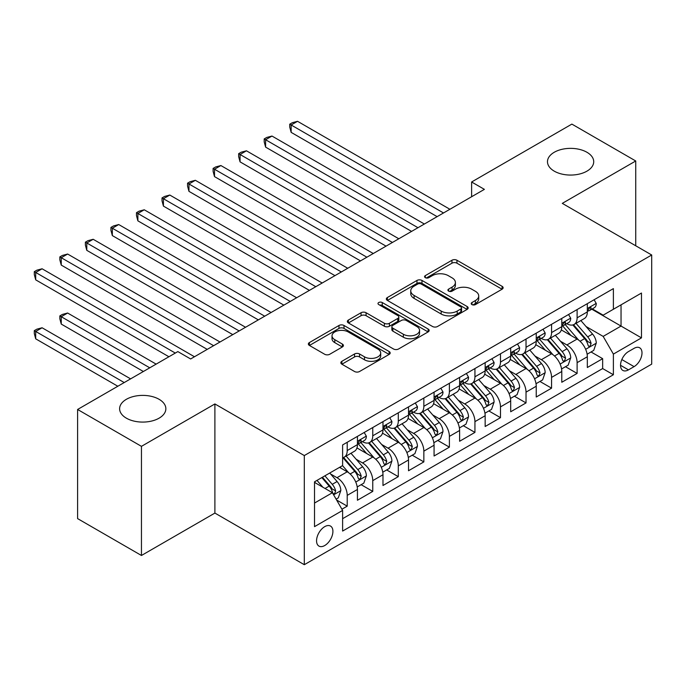 <?xml version="1.0" encoding="UTF-8"?>
<svg xmlns="http://www.w3.org/2000/svg" width="686" height="686" viewBox="0 0 686 686"><rect width="100%" height="100%" fill="white"/><g stroke="black" fill="none" stroke-linecap="round" stroke-linejoin="round"><path stroke-width="1.03" d="M471.942 304.584A2.478 1.432 0 0 0 475.449 304.584L502.092 289.209A3.55 2.049 0 0 0 503.13 287.76A3.55 2.049 0 0 0 502.092 286.311L456.962 260.251A3.55 2.049 0 0 0 451.945 260.251L425.303 275.635A2.478 1.432 0 0 0 424.583 276.647A2.478 1.432 0 0 0 425.303 277.659A2.478 1.432 0 0 0 428.819 277.659L432.266 275.669A11.345 6.551 0 0 1 448.31 275.669L452.074 277.847A11.345 6.551 0 0 1 455.393 282.478A11.345 6.551 0 0 1 452.074 287.108L448.627 289.098A2.478 1.432 0 0 0 447.898 290.109A2.478 1.432 0 0 0 448.627 291.121A2.478 1.432 0 0 0 452.134 291.121L455.581 289.132A11.345 6.551 0 0 1 471.625 289.132L475.389 291.301A11.345 6.551 0 0 1 478.717 295.94A11.345 6.551 0 0 1 475.389 300.571L471.942 302.56A2.478 1.432 0 0 0 471.213 303.572A2.478 1.432 0 0 0 471.942 304.584L471.942 302.56M159.083 399.295A23.118 13.351 0 0 0 133.89 396.405A23.118 13.351 0 0 0 119.613 408.736A23.118 13.351 0 0 0 126.387 418.177A23.118 13.351 0 0 0 151.58 421.067A23.118 13.351 0 0 0 165.858 408.736A23.118 13.351 0 0 0 159.083 399.295M586.942 152.275A23.118 13.351 0 0 0 561.748 149.376A23.118 13.351 0 0 0 547.479 161.716A23.118 13.351 0 0 0 554.245 171.148A23.118 13.351 0 0 0 579.447 174.047A23.118 13.351 0 0 0 593.716 161.716A23.118 13.351 0 0 0 586.942 152.275M324.735 545.524A11.559 6.671 120 0 0 332.29 535.337A11.559 6.671 120 0 0 330.515 526.076A11.559 6.671 120 0 0 324.735 526.642A11.559 6.671 120 0 0 317.181 536.829A11.559 6.671 120 0 0 318.956 546.099A11.559 6.671 120 0 0 324.735 545.524M341.877 361.299A3.55 2.049 0 0 0 340.839 362.748A3.55 2.049 0 0 0 341.877 364.189L354.533 371.503A3.55 2.049 0 0 0 359.55 371.503L389.134 354.422A3.55 2.049 0 0 0 390.18 352.973A3.55 2.049 0 0 0 389.134 351.524L344.003 325.473A3.55 2.049 0 0 0 338.987 325.473L309.403 342.554A3.55 2.049 0 0 0 308.366 343.995A3.55 2.049 0 0 0 309.403 345.444L324.701 354.276A3.55 2.049 0 0 0 329.717 354.276L342.374 346.962A3.55 2.049 0 0 0 343.412 345.521A3.55 2.049 0 0 0 342.374 344.072L334.794 339.69A9.484 5.479 0 0 1 332.015 335.823A9.484 5.479 0 0 1 337.872 330.763A9.484 5.479 0 0 1 348.205 331.947L377.917 349.097A9.484 5.479 0 0 1 380.696 352.973A9.484 5.479 0 0 1 374.839 358.032A9.484 5.479 0 0 1 364.506 356.849L359.55 353.985A3.55 2.049 0 0 0 354.533 353.985L341.877 361.299L341.877 364.189M214.898 403.943L141.453 446.346L77.595 409.473L77.595 518.607L141.453 555.48L214.898 513.077L304.301 564.698L304.301 455.564L214.898 403.943L214.898 513.077M635.733 245.777L635.733 160.978L562.297 203.373L651.7 254.995L304.301 455.564M635.733 160.978L571.875 124.106L471.616 181.987L471.616 196.736M77.595 409.473L177.854 351.592L190.631 358.967L484.385 189.362L471.616 181.987M432.514 326.485A3.55 2.049 0 0 0 437.531 326.485L467.115 309.403A3.55 2.049 0 0 0 468.152 307.954A3.55 2.049 0 0 0 467.115 306.505L421.984 280.445A3.55 2.049 0 0 0 416.968 280.445L387.384 297.527A3.55 2.049 0 0 0 386.347 298.976A3.55 2.049 0 0 0 387.384 300.425L432.514 326.485M379.727 305.124A2.478 1.432 0 0 1 382.239 305.476L382.239 302.526L428.124 329.014A3.55 2.049 0 0 1 429.162 330.463A3.55 2.049 0 0 1 428.124 331.913L398.54 348.994A3.55 2.049 0 0 1 393.524 348.994L348.394 322.935L348.394 320.036A3.55 2.049 0 0 0 347.356 321.485A3.55 2.049 0 0 0 348.394 322.935M348.394 320.036L361.059 312.73A3.55 2.049 0 0 1 366.067 312.73L384.374 323.295A3.55 2.049 0 0 0 389.391 323.295L397.786 318.45A3.55 2.049 0 0 0 398.823 317.001A3.55 2.049 0 0 0 397.786 315.551L378.732 304.55A2.478 1.432 0 0 1 378.003 303.538A2.478 1.432 0 0 1 379.538 302.217A2.478 1.432 0 0 1 382.239 302.526M341.911 509.209L347.219 506.148L336.612 500.025M330.583 473.983L336.998 477.688A14.449 8.343 60 0 1 347.219 495.378L357.432 489.478L357.432 500.248L372.755 491.399L361.136 484.693M356.128 459.234L362.542 462.939A14.449 8.343 60 0 1 372.755 480.637L382.977 474.738L382.977 485.499L398.3 476.65L386.681 469.944M381.673 444.485L388.087 448.19A14.449 8.343 60 0 1 398.3 465.888L408.522 459.989L408.522 470.75L423.845 461.901L412.226 455.195M407.218 429.736L413.632 433.441A14.449 8.343 60 0 1 423.845 451.139L434.067 445.24L434.067 456.001L449.39 447.152L437.771 440.446M432.763 414.987L439.177 418.692A14.449 8.343 60 0 1 449.39 436.39L459.611 430.491L459.611 441.261L474.935 432.412L463.316 425.697M458.308 400.238L464.714 403.943A14.449 8.343 60 0 1 474.935 421.641L485.156 415.742L485.156 426.512L500.48 417.663L488.861 410.948M483.844 385.498L490.258 389.194A14.449 8.343 60 0 1 500.48 406.892L510.693 400.993L510.693 411.763L526.025 402.914L514.397 396.199M509.389 370.749L515.803 374.453A14.449 8.343 60 0 1 526.025 392.143L536.238 386.244L536.238 397.014L551.57 388.165L539.942 381.459M534.934 356L541.348 359.704A14.449 8.343 60 0 1 551.57 377.403L561.783 371.503L561.783 382.265L577.115 373.416L577.115 362.654A14.449 8.343 -120 0 0 566.893 344.955L560.479 341.251M565.487 366.71L577.115 373.416M357.432 489.478A14.449 8.343 -120 0 0 347.219 471.788L339.553 467.363M382.977 474.738A14.449 8.343 -120 0 0 372.755 457.039L356.96 447.915M408.522 459.989A14.449 8.343 -120 0 0 398.3 442.29L382.505 433.166M434.067 445.24A14.449 8.343 -120 0 0 423.845 427.541L408.05 418.417M459.611 430.491A14.449 8.343 -120 0 0 449.39 412.792L433.595 403.677M485.156 415.742A14.449 8.343 -120 0 0 474.935 398.043L459.14 388.928M510.693 400.993A14.449 8.343 -120 0 0 500.48 383.294L484.685 374.179M536.238 386.244A14.449 8.343 -120 0 0 526.025 368.554L510.23 359.43M561.783 371.503A14.449 8.343 -120 0 0 551.57 353.805L535.766 344.681M634.078 348.342L628.453 351.592A11.199 6.466 120 0 0 621.139 361.462A11.199 6.466 120 0 0 622.854 370.431A11.199 6.466 120 0 0 628.453 369.874L634.078 366.633A11.199 6.466 120 0 0 641.393 356.763A11.199 6.466 120 0 0 639.678 347.793A11.199 6.466 120 0 0 634.078 348.342M304.301 564.698L651.7 364.129L651.7 254.995M314.522 503.052L332.401 492.728L342.614 510.427L342.614 531.067L613.387 374.745L613.387 354.096L603.165 336.397L586.024 326.502M342.614 510.427L314.522 526.642L314.522 481.812L342.614 465.588L342.614 444.94L613.387 288.617L613.387 309.266L641.479 293.042L641.479 337.872L613.387 354.096M362.405 441.621L362.542 441.698A14.449 8.343 60 0 0 369.763 442.419L379.984 436.519A14.449 8.343 -120 0 0 382.977 429.899L382.977 421.641M387.95 426.872L388.087 426.949A14.449 8.343 60 0 0 395.308 427.67L405.529 421.77A14.449 8.343 -120 0 0 408.522 415.15L408.522 406.892M413.495 412.123L413.632 412.2A14.449 8.343 60 0 0 420.852 412.921L431.074 407.021A14.449 8.343 -120 0 0 434.067 400.401L434.067 392.143M439.04 397.383L439.177 397.46A14.449 8.343 60 0 0 446.397 398.172L456.619 392.272A14.449 8.343 -120 0 0 459.611 385.661L459.611 377.394M464.585 382.634L464.714 382.711A14.449 8.343 60 0 0 471.942 383.423L482.164 377.523A14.449 8.343 -120 0 0 485.156 370.912L485.156 362.654M490.13 367.885L490.258 367.962A14.449 8.343 60 0 0 497.487 368.674L507.7 362.774A14.449 8.343 -120 0 0 510.693 356.163L510.693 347.905M515.675 353.136L515.803 353.213A14.449 8.343 60 0 0 523.032 353.925L533.245 348.025A14.449 8.343 -120 0 0 536.238 341.414L536.238 333.156M541.22 338.387L541.348 338.464A14.449 8.343 60 0 0 548.577 339.184L558.79 333.285A14.449 8.343 -120 0 0 561.783 326.665L561.783 318.407M342.614 518.685L602.66 368.554L602.66 358.667L587.327 367.516L587.327 356.754A14.449 8.343 -120 0 0 577.115 339.055L561.311 329.932M566.756 323.638L566.893 323.715A14.449 8.343 -120 0 0 574.122 324.435A14.449 8.343 -120 0 0 577.115 317.815L577.115 309.558M574.122 324.435L584.335 318.536A14.449 8.343 -120 0 0 587.327 311.916L587.327 303.658M347.219 442.29L347.219 450.548A14.449 8.343 60 0 1 344.226 457.159A14.449 8.343 60 0 1 342.614 457.742M344.226 457.159L354.439 451.259A14.449 8.343 -120 0 0 357.432 444.648L357.432 436.39M372.755 427.541L372.755 435.799A14.449 8.343 60 0 1 369.763 442.419M398.3 412.792L398.3 421.05A14.449 8.343 60 0 1 395.308 427.67M423.845 398.043L423.845 406.301A14.449 8.343 60 0 1 420.852 412.921M449.39 383.294L449.39 391.56A14.449 8.343 60 0 1 446.397 398.172M474.935 368.554L474.935 376.811A14.449 8.343 60 0 1 471.942 383.423M500.48 353.805L500.48 362.062A14.449 8.343 60 0 1 497.487 368.674M526.025 339.055L526.025 347.313A14.449 8.343 60 0 1 523.032 353.925M551.57 324.307L551.57 332.564A14.449 8.343 60 0 1 548.577 339.184M551.57 377.403L551.57 388.165M526.025 392.143L526.025 402.914M500.48 406.892L500.48 417.663M474.935 421.641L474.935 432.412M449.39 436.39L449.39 447.152M423.845 451.139L423.845 461.901M398.3 465.888L398.3 476.65M372.755 480.637L372.755 491.399M347.219 495.378L347.219 506.148M332.401 492.728L314.522 482.404M603.165 336.397L621.044 326.073L621.044 304.841L641.479 293.042M591.795 309.189L641.479 337.872M592.301 308.889L603.165 315.166L613.387 309.266M141.453 446.346L141.453 555.48M591.032 351.961L602.66 358.667M602.66 368.554L613.387 374.745M472.937 304.936L475.389 303.521A11.345 6.551 0 0 0 478.717 298.89L478.717 295.94M455.393 282.478L455.393 285.427A11.345 6.551 0 0 1 452.074 290.058L449.613 291.473M502.049 289.235L456.962 263.201A3.55 2.049 0 0 0 451.945 263.201L426.298 278.01M467.072 309.429L421.984 283.395A3.55 2.049 0 0 0 416.968 283.395L387.427 300.451M460.846 308.966A2.478 1.432 0 0 0 461.575 307.954A2.478 1.432 0 0 0 460.846 306.942L421.23 284.064A2.478 1.432 0 0 0 417.723 284.064L414.087 286.165A11.345 6.551 0 0 0 410.76 290.795A11.345 6.551 0 0 0 414.087 295.434L441.167 311.067A11.345 6.551 0 0 0 457.21 311.067L460.846 308.966L460.846 311.916A2.478 1.432 0 0 0 461.575 310.904L461.575 307.954M410.76 290.795L410.76 293.745A11.345 6.551 0 0 0 414.087 298.384L414.087 295.434M460.846 311.916L457.21 314.017A11.345 6.551 0 0 1 441.167 314.017L414.087 298.384M348.437 322.96L361.059 315.68L361.059 312.73M398.823 317.001L398.823 319.95A3.55 2.049 0 0 1 397.786 321.4L389.391 326.244A3.55 2.049 0 0 1 384.374 326.244L366.067 315.68A3.55 2.049 0 0 0 361.059 315.68M382.239 305.476L428.081 331.938M403.368 334.262A9.484 5.479 0 0 0 413.701 335.454A9.484 5.479 0 0 0 419.558 330.386A9.484 5.479 0 0 0 416.779 326.519L406.309 320.473A3.55 2.049 0 0 0 401.301 320.473L392.898 325.327A3.55 2.049 0 0 0 391.86 326.768A3.55 2.049 0 0 0 392.898 328.217L403.368 334.262L403.368 337.212A9.484 5.479 0 0 0 413.701 338.395A9.484 5.479 0 0 0 419.558 333.336L419.558 330.386M391.86 326.768L391.86 329.717A3.55 2.049 0 0 0 392.898 331.166L392.898 328.217M403.368 337.212L392.898 331.166M380.696 352.973L380.696 355.923A9.484 5.479 0 0 1 374.839 360.982A9.484 5.479 0 0 1 364.506 359.798L359.55 356.934A3.55 2.049 0 0 0 354.533 356.934L341.92 364.215M332.015 335.823L332.015 338.773A9.484 5.479 0 0 0 334.794 342.64L334.794 339.69M342.331 346.996L334.794 342.64M389.091 354.448L344.003 328.423A3.55 2.049 0 0 0 338.987 328.423L309.455 345.47M587.113 354.225L593.716 350.409L596.271 343.034A9.57 5.531 -120 0 0 592.541 334.048L580.87 320.534M578.53 339.99L565.195 324.547M570.941 335.488L563.197 326.527A22.938 13.24 -120 0 0 562.486 325.73M291.147 191.36L386.038 246.145L240.057 161.862L240.057 154.487L246.445 150.8L398.815 238.771M572.819 324.95L584.618 338.618A9.57 5.531 60 0 1 588.031 345.212L588.734 346.353L590.029 346.164L591.1 343.446A9.57 5.531 -120 0 0 587.688 336.852L576.017 323.338M573.513 324.727L586.196 339.416A4.879 2.813 60 0 1 587.422 341.319L591.1 343.446M594.102 299.748L596.271 303.512A9.57 5.531 60 0 1 594.29 307.748L589.437 310.552A9.57 5.531 -120 0 0 591.1 308.348L590.895 307.491L589.703 307.731L588.031 310.115A9.57 5.531 60 0 1 587.327 311.478M443.516 212.96L291.147 124.989L297.535 121.302L449.905 209.273M587.645 310.998L587.688 310.998A9.57 5.531 -120 0 0 589.437 310.552M437.128 216.647L291.147 132.364L291.147 124.989L289.741 124.183L292.296 122.708L297.535 121.302M291.147 132.364L289.741 127.133L289.741 124.183M561.568 368.974L568.171 365.158L570.726 357.783A9.57 5.531 -120 0 0 566.996 348.797L555.326 335.283M552.985 354.739L539.65 339.296M545.396 350.237L537.653 341.276A22.938 13.24 -120 0 0 536.941 340.479M265.602 206.109L360.493 260.894L214.512 176.611L214.512 169.236L220.901 165.549L373.27 253.52M547.274 339.699L559.081 353.367A9.57 5.531 60 0 1 562.494 359.961L563.189 361.093L564.484 360.913L565.556 358.195A9.57 5.531 -120 0 0 562.143 351.601L550.472 338.087M547.968 339.476L560.651 354.165A4.879 2.813 60 0 1 561.877 356.068L565.556 358.195M536.023 383.714L542.626 379.907L545.181 372.532A9.57 5.531 -120 0 0 541.451 363.546L529.781 350.031M527.44 369.488L514.106 354.045M519.851 364.986L512.108 356.025A22.938 13.24 -120 0 0 511.396 355.228M240.057 220.849L334.957 275.643L188.967 191.36L188.967 183.985L195.356 180.298L347.725 268.269M521.729 354.448L533.537 368.116A9.57 5.531 60 0 1 536.949 374.71L537.644 375.842L538.939 375.662L540.011 372.944A9.57 5.531 -120 0 0 536.598 366.341L524.927 352.836M522.423 354.225L535.106 368.914A4.879 2.813 60 0 1 536.341 370.817L540.011 372.944M510.478 398.463L517.081 394.656L519.636 387.281A9.57 5.531 -120 0 0 515.906 378.295L504.236 364.781M501.895 384.229L488.561 368.785M494.306 379.735L486.563 370.774A22.938 13.24 -120 0 0 485.851 369.977M214.512 235.598L309.412 290.384L163.422 206.1L163.422 198.726L169.811 195.047L322.18 283.009M496.184 369.197L507.992 382.865A9.57 5.531 60 0 1 511.404 389.459L512.099 390.591L513.394 390.411L514.466 387.684A9.57 5.531 -120 0 0 511.053 381.09L499.382 367.585M496.878 368.974L509.561 383.654A4.879 2.813 60 0 1 510.796 385.566L514.466 387.684M484.942 413.212L491.536 409.405L494.092 402.03A9.57 5.531 -120 0 0 490.361 393.035L478.691 379.53M476.358 398.978L463.016 383.534M468.761 394.484L461.018 385.523A22.938 13.24 -120 0 0 460.315 384.717M188.967 250.347L283.867 305.133L137.877 220.849L137.877 213.475L144.266 209.787L296.635 297.758M470.639 383.946L482.447 397.614A9.57 5.531 60 0 1 485.86 404.208L486.554 405.34L487.849 405.16L488.921 402.433A9.57 5.531 -120 0 0 485.508 395.839L473.837 382.325M471.333 383.723L484.016 398.403A4.879 2.813 60 0 1 485.251 400.315L488.921 402.433M568.557 314.497L570.726 318.261A9.57 5.531 60 0 1 568.745 322.497L563.892 325.301A9.57 5.531 -120 0 0 565.556 323.089L565.358 322.24L564.158 322.48L562.494 324.864A9.57 5.531 60 0 1 561.783 326.227M417.971 227.709L265.602 139.738L271.99 136.051L424.36 224.022M562.108 325.747L562.143 325.747A9.57 5.531 -120 0 0 563.892 325.301M411.583 231.396L265.602 147.113L265.602 139.738L264.196 138.924L266.751 137.449L271.99 136.051M265.602 147.113L264.196 141.873L264.196 138.924M543.012 329.246L545.181 333.01A9.57 5.531 60 0 1 543.201 337.246L538.347 340.042A9.57 5.531 -120 0 0 540.011 337.838L539.813 336.989L538.613 337.229L536.949 339.613A9.57 5.531 60 0 1 536.238 340.968M392.426 242.458L238.651 153.673L241.206 152.198L246.445 150.8M536.563 340.496L536.598 340.496A9.57 5.531 -120 0 0 538.347 340.042M240.057 161.862L238.651 156.622L238.651 153.673M517.467 343.995L519.636 347.759A9.57 5.531 60 0 1 517.656 351.987L512.802 354.791A9.57 5.531 -120 0 0 514.466 352.587L514.268 351.738L513.068 351.978L511.404 354.353A9.57 5.531 60 0 1 510.693 355.717M366.881 257.207L213.106 168.422L215.661 166.947L220.901 165.549M511.019 355.245L511.053 355.245A9.57 5.531 -120 0 0 512.802 354.791M214.512 176.611L213.106 171.371L213.106 168.422M491.922 358.744L494.092 362.5A9.57 5.531 60 0 1 492.111 366.736L487.257 369.54A9.57 5.531 -120 0 0 488.921 367.336L488.724 366.487L487.523 366.727L485.86 369.102A9.57 5.531 60 0 1 485.156 370.466M341.336 271.956L187.561 183.171L190.116 181.696L195.356 180.298M485.474 369.986L485.508 369.986A9.57 5.531 -120 0 0 487.257 369.54M188.967 191.36L187.561 186.12L187.561 183.171M459.397 427.961L465.991 424.154L468.547 416.771A9.57 5.531 -120 0 0 464.816 407.784L453.146 394.27M450.813 413.727L437.471 398.283M443.216 409.233L435.481 400.264A22.938 13.24 -120 0 0 434.77 399.466M163.422 265.096L258.322 319.882L112.341 235.598L112.341 228.224L118.721 224.536L271.09 312.507M445.094 398.695L456.902 412.355A9.57 5.531 60 0 1 460.315 418.949L461.009 420.089L462.304 419.909L463.376 417.182A9.57 5.531 -120 0 0 459.963 410.588L448.292 397.074M445.789 398.472L458.48 413.152A4.879 2.813 60 0 1 459.706 415.064L463.376 417.182M466.377 373.493L468.547 377.249A9.57 5.531 60 0 1 466.566 381.485L461.712 384.289A9.57 5.531 -120 0 0 463.376 382.085L463.179 381.236L461.978 381.476L460.315 383.851A9.57 5.531 60 0 1 459.611 385.215M315.792 286.697L162.016 197.92L164.571 196.445L169.811 195.047M459.929 384.735L459.963 384.735A9.57 5.531 -120 0 0 461.712 384.289M163.422 206.1L162.016 200.869L162.016 197.92M433.852 442.71L440.455 438.894L443.002 431.52A9.57 5.531 -120 0 0 439.28 422.533L427.601 409.019M425.269 428.476L411.926 413.032M417.68 423.982L409.936 415.013A22.938 13.24 -120 0 0 409.225 414.215M137.877 279.845L232.777 334.631L86.796 250.347L86.796 242.973L93.176 239.285L245.545 327.256M419.549 413.435L431.357 427.104A9.57 5.531 60 0 1 434.77 433.698L435.464 434.838L436.759 434.65L437.84 431.931A9.57 5.531 -120 0 0 434.427 425.337L422.748 411.823M420.244 413.212L432.935 427.901A4.879 2.813 60 0 1 434.161 429.805L437.84 431.931M440.832 388.242L443.002 391.998A9.57 5.531 60 0 1 441.021 396.234L436.167 399.038A9.57 5.531 -120 0 0 437.84 396.834L437.634 395.985L436.442 396.216L434.77 398.6A9.57 5.531 60 0 1 434.067 399.964M290.255 301.446L136.48 212.669L139.026 211.194L144.266 209.787M434.384 399.484L434.427 399.484A9.57 5.531 -120 0 0 436.167 399.038M137.877 220.849L136.48 215.618L136.48 212.669M408.307 457.459L414.91 453.643L417.457 446.269A9.57 5.531 -120 0 0 413.735 437.282L402.065 423.768M399.724 443.225L386.381 427.781M392.135 438.723L384.392 429.762A22.938 13.24 -120 0 0 383.68 428.964M112.341 294.594L207.232 349.38L61.251 265.096L61.251 257.722L67.631 254.034L220.009 342.005M394.013 428.184L405.812 441.853A9.57 5.531 60 0 1 409.225 448.447L409.919 449.587L411.214 449.399L412.295 446.68A9.57 5.531 -120 0 0 408.882 440.086L397.211 426.572M394.699 427.961L407.39 442.65A4.879 2.813 60 0 1 408.616 444.554L412.295 446.68M415.287 402.982L417.457 406.747A9.57 5.531 60 0 1 415.476 410.983L410.622 413.787A9.57 5.531 -120 0 0 412.295 411.574L412.089 410.725L410.897 410.965L409.225 413.349A9.57 5.531 60 0 1 408.522 414.713M264.71 316.195L110.935 227.418L113.49 225.943L118.721 224.536M408.839 414.233L408.882 414.233A9.57 5.531 -120 0 0 410.622 413.787M112.341 235.598L110.935 230.367L110.935 227.418M382.762 472.2L389.365 468.392L391.912 461.018A9.57 5.531 -120 0 0 388.19 452.031L376.52 438.517M374.179 457.974L360.836 442.53M366.59 453.472L358.847 444.511A22.938 13.24 -120 0 0 358.135 443.713M86.796 309.335L168.919 356.754L35.706 279.845L35.706 272.471L42.095 268.783L194.464 356.754M368.468 442.933L380.267 456.602A9.57 5.531 60 0 1 383.68 463.196L384.383 464.328L385.669 464.148L386.75 461.429A9.57 5.531 -120 0 0 383.337 454.835L371.666 441.321M369.162 442.71L381.845 457.399A4.879 2.813 60 0 1 383.071 459.303L386.75 461.429M389.742 417.731L391.912 421.496A9.57 5.531 60 0 1 389.931 425.732L385.078 428.527A9.57 5.531 -120 0 0 386.75 426.323L386.544 425.474L385.352 425.714L383.68 428.098A9.57 5.531 60 0 1 382.977 429.462M239.165 330.944L85.39 242.158L87.945 240.683L93.176 239.285M383.294 428.982L383.337 428.982A9.57 5.531 -120 0 0 385.078 428.527M86.796 250.347L85.39 245.108L85.39 242.158M357.217 486.949L363.82 483.141L366.375 475.767A9.57 5.531 -120 0 0 362.645 466.78L350.975 453.266M348.634 472.723L342.52 465.64M341.045 468.221L340.05 467.072M156.142 364.129L67.631 313.022L61.251 316.709L61.251 324.084L143.374 371.503M342.923 457.682L354.722 471.351A9.57 5.531 60 0 1 358.135 477.945L358.838 479.077L360.124 478.897L361.205 476.178A9.57 5.531 -120 0 0 357.792 469.576L346.121 456.07M343.617 457.459L356.3 472.148A4.879 2.813 60 0 1 357.526 474.052L361.205 476.178M61.251 324.084L59.845 318.853L59.845 315.903L149.762 367.816M59.845 315.903L62.4 314.428L67.631 313.022M364.197 432.48L366.375 436.245A9.57 5.531 60 0 1 364.386 440.481L359.533 443.276A9.57 5.531 -120 0 0 361.205 441.072L360.999 440.223L359.807 440.463L358.135 442.847A9.57 5.531 60 0 1 357.432 444.202M213.62 345.693L59.845 256.907L62.4 255.432L67.631 254.034M357.749 443.731L357.792 443.731A9.57 5.531 -120 0 0 359.533 443.276M61.251 265.096L59.845 259.857L59.845 256.907M336.106 499.142L338.275 497.89L340.831 490.516A9.57 5.531 -120 0 0 337.1 481.529L329.752 473.014M322.892 487.24L316.983 480.389M315.5 482.97L314.522 481.829M130.597 378.869L42.095 327.771L35.706 331.458L35.706 338.833L117.829 386.244M321.837 477.593L329.177 486.1A9.57 5.531 60 0 1 332.599 492.694L333.293 493.826L334.588 493.646L335.66 490.919A9.57 5.531 -120 0 0 332.247 484.325L324.898 475.818M322.429 477.25L330.755 486.888A4.879 2.813 60 0 1 331.981 488.801L335.66 490.919M35.706 338.833L34.3 333.602L34.3 330.652L124.217 382.556M34.3 330.652L36.855 329.177L42.095 327.771M175.299 353.067L34.3 271.656L36.855 270.181L42.095 268.783M35.706 279.845L34.3 274.606L34.3 271.656M336.998 477.688L347.219 471.788M362.542 462.939L372.755 457.039M388.087 448.19L398.3 442.29M413.632 433.441L423.845 427.541M439.177 418.692L449.39 412.792M464.714 403.943L474.935 398.043M490.258 389.194L500.48 383.294M515.803 374.453L526.025 368.554M541.348 359.704L551.57 353.805M566.893 344.955L577.115 339.055M577.115 317.815L587.327 311.916M347.219 450.548L357.432 444.648M372.755 435.799L382.977 429.899M398.3 421.05L408.522 415.15M423.845 406.301L434.067 400.401M449.39 391.56L459.611 385.661M474.935 376.811L485.156 370.912M500.48 362.062L510.693 356.163M526.025 347.313L536.238 341.414M551.57 332.564L561.783 326.665M577.115 362.654L587.327 356.754M621.825 359.558L634.078 366.633M620.538 365.304L628.453 369.874M475.389 303.521L475.389 300.571M448.627 291.121L448.627 289.098M452.074 290.058L452.074 287.108M425.303 277.659L425.303 275.635M451.945 263.201L451.945 260.251M456.962 263.201L456.962 260.251M502.092 289.209L502.092 286.311M387.384 300.425L387.384 297.527M416.968 283.395L416.968 280.445M421.984 283.395L421.984 280.445M467.115 309.403L467.115 306.505M441.167 314.017L441.167 311.067M457.21 314.017L457.21 311.067M366.067 315.68L366.067 312.73M384.374 326.244L384.374 323.295M389.391 326.244L389.391 323.295M397.786 321.4L397.786 318.45M428.124 331.913L428.124 329.014M354.533 356.934L354.533 353.985M359.55 356.934L359.55 353.985M364.506 359.798L364.506 356.849M342.374 346.962L342.374 344.072M309.403 345.444L309.403 342.554M338.987 328.423L338.987 325.473M344.003 328.423L344.003 325.473M389.134 354.422L389.134 351.524M585.655 349.311L596.203 343.223M587.688 336.852L592.541 334.048M580.056 341.259L584.618 338.618M596.203 303.401L587.327 308.529M589.866 307.628L591.1 308.348M560.11 364.06L570.658 357.972M562.143 351.601L566.996 348.797M554.511 356L559.081 353.367M534.566 378.809L545.121 372.721M536.598 366.341L541.451 363.546M528.966 370.749L533.537 368.116M509.021 393.558L519.576 387.461M511.053 381.09L515.906 378.295M503.421 385.498L507.992 382.865M483.476 408.307L494.031 402.21M485.508 395.839L490.361 393.035M477.876 400.247L482.447 397.614M570.658 318.15L561.783 323.278M564.321 322.377L565.556 323.089M545.121 332.899L536.238 338.018M538.776 337.126L540.011 337.838M519.576 347.648L510.693 352.767M513.231 351.875L514.466 352.587M494.031 362.397L485.156 367.516M487.686 366.624L488.921 367.336M457.931 423.048L468.487 416.959M459.963 410.588L464.816 407.784M452.34 414.996L456.902 412.355M468.487 377.137L459.611 382.265M462.141 381.373L463.376 382.085M432.386 437.797L442.942 431.708M434.427 425.337L439.28 422.533M426.795 429.745L431.357 427.104M442.942 391.886L434.067 397.014M436.596 396.114L437.84 396.834M406.849 452.546L417.397 446.457M408.882 440.086L413.735 437.282M401.25 444.494L405.812 441.853M417.397 406.635L408.522 411.763M411.06 410.863L412.295 411.574M381.305 467.295L391.852 461.206M383.337 454.835L388.19 452.031M375.705 459.234L380.267 456.602M391.852 421.384L382.977 426.512M385.515 425.612L386.75 426.323M355.76 482.044L366.307 475.947M357.792 469.576L362.645 466.78M350.16 473.983L354.722 471.351M366.307 436.133L357.432 441.252M359.97 440.361L361.205 441.072M333.61 494.829L340.762 490.696M332.247 484.325L337.1 481.529M325.053 488.483L329.177 486.1"/></g></svg>
